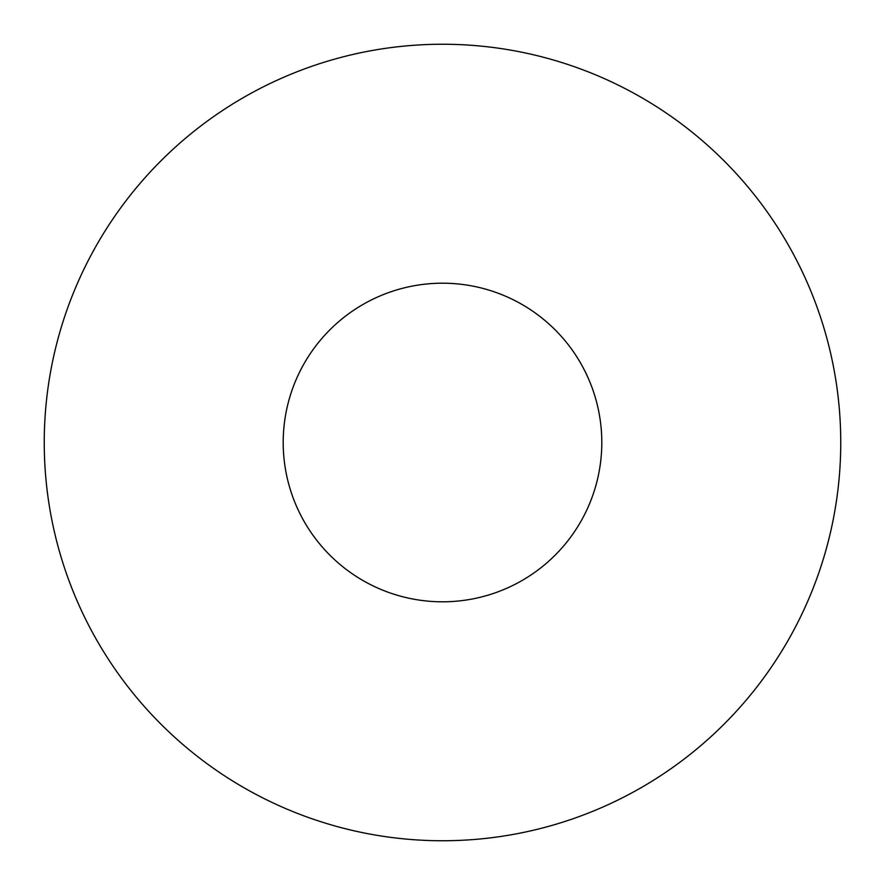 <?xml version="1.0" encoding="UTF-8"?>
<svg xmlns="http://www.w3.org/2000/svg" width="885" height="885" viewBox="0 0 885 885"><rect width="100%" height="100%" fill="white"/><g stroke="black" fill="none" stroke-linecap="round" stroke-linejoin="round"><path stroke-width="1.33" d="M840.75 442.5A398.25 398.25 0 0 1 243.375 787.396A398.25 398.25 0 0 1 243.375 97.604A398.25 398.25 0 0 1 840.75 442.5M601.8 442.5A159.3 159.3 0 0 1 362.85 580.46A159.3 159.3 0 0 1 362.85 304.54A159.3 159.3 0 0 1 601.8 442.5"/></g></svg>
